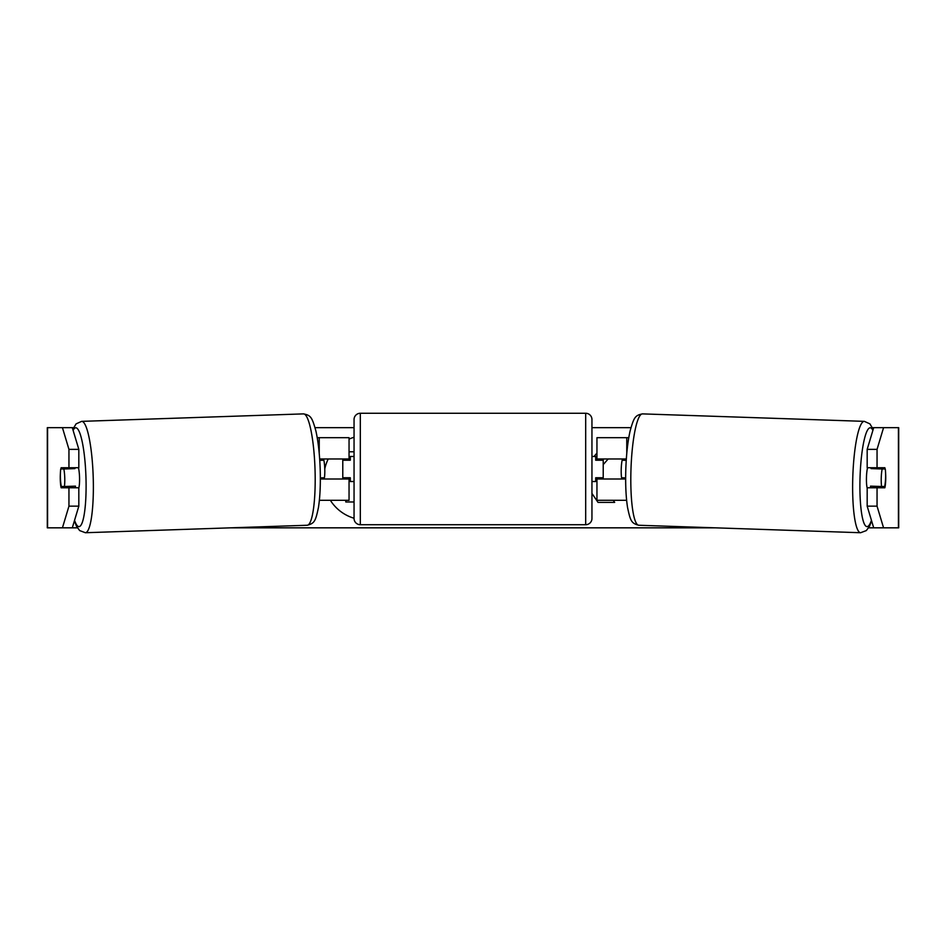 <?xml version="1.0" encoding="UTF-8"?>
<svg xmlns="http://www.w3.org/2000/svg" width="946" height="946" viewBox="0 0 946 946"><rect width="100%" height="100%" fill="white"/><g stroke="black" fill="none" stroke-linecap="round" stroke-linejoin="round"><path stroke-width="1.42" d="M624.703 458.976A12.523 2.176 -90 0 1 624.951 460.229M628.771 437.691L596.95 437.691L596.95 458.976L626.335 458.976M626.619 500.292L596.95 500.292L596.95 477.754M603.217 479.007L603.217 477.754L595.696 477.754L595.696 481.514L591.948 481.514M603.217 477.754L603.217 458.976M596.95 460.229L596.95 458.976M625.649 479.007L596.95 479.007M624.928 477.86A12.523 2.176 -90 0 1 624.703 479.007M867.175 488.03A12.523 2.176 -88.1 0 1 866.465 477.245A12.523 2.176 -88.1 0 1 867.529 467.738M885.267 468.991A12.523 2.176 -88.1 0 1 885.598 477.754A12.523 2.176 -88.1 0 1 884.687 486.504L881.589 486.504A12.523 2.176 -88.1 0 1 881.246 477.754A12.523 2.176 -88.1 0 1 882.157 468.991L885.113 468.98A12.523 2.176 -90 0 0 884.877 467.738L877.048 467.738L877.048 449.362L867.175 449.362L873.702 427.675L883.564 427.675L877.048 449.362M871.266 467.738A12.523 2.176 -88.1 0 0 871.065 468.613L882.157 468.991M874.033 467.738A12.523 2.176 -88.1 0 1 874.175 468.613L875.192 468.648M625.649 477.884L621.557 477.754A12.523 2.176 -88.1 0 1 621.226 468.991A12.523 2.176 -88.1 0 1 622.125 460.229L626.24 460.371M622.125 460.229L626.24 460.264M873.572 486.244A12.523 2.176 -88.1 0 1 873.205 487.769M870.781 487.769A12.523 2.176 -88.1 0 1 870.497 486.138L881.589 486.504M871.065 468.613L874.175 468.613M354.052 437.265A42.227 42.227 0 0 0 349.05 439.11M328.238 458.976A42.227 42.227 0 0 0 324.774 468.897M323.839 477.765A42.227 42.227 0 0 0 323.851 479.007M330.355 500.292A42.227 42.227 0 0 0 354.052 518.242M60.402 473.378A12.523 2.176 -90 0 0 60.26 477.754A12.523 2.176 -90 0 0 61.123 487.769L78.825 487.769L78.825 506.145L72.298 527.833L77.383 527.833M70.997 487.769A12.523 2.176 90 0 1 70.713 486.291M603.217 464.616L608.183 458.976M591.948 493.422L598.026 502.397L614.687 502.397L613.245 500.292M596.95 453.063L594.064 456.469M68.952 449.362L68.952 467.738L78.825 467.738L78.825 449.362L68.952 449.362L62.436 427.675L73.528 427.675M315.065 427.675L354.052 427.675M591.948 427.675L630.935 427.675M872.472 427.675L873.702 427.675M230.623 527.833L715.377 527.833M868.617 527.833L873.702 527.833L867.175 506.145L867.175 487.769L884.877 487.769A12.523 2.176 -90 0 0 885.598 473.378M867.175 506.145L877.048 506.145L877.048 487.769M877.048 506.145L883.564 527.833L873.702 527.833M898.7 527.833L898.7 427.675L898.7 527.833L883.564 527.833M898.7 427.675L883.564 427.675M877.048 467.738L867.175 467.738L867.175 449.362M875.003 487.769A12.523 2.176 90 0 0 875.287 486.291M875.216 468.755A12.523 2.176 90 0 0 875.003 467.738M72.298 527.833L47.3 527.833L47.3 427.675L62.436 427.675M70.784 468.755A12.523 2.176 90 0 1 70.997 467.738M72.298 427.675L78.825 449.362M62.436 527.833L68.952 506.145L68.952 487.769M68.952 506.145L78.825 506.145M68.952 467.738L61.123 467.738A12.523 2.176 -90 0 0 60.887 468.98L60.733 468.991A12.523 2.176 -91.9 0 0 60.402 477.754A12.523 2.176 -91.9 0 0 61.313 486.504L64.411 486.504A12.523 2.176 -91.9 0 0 64.754 477.754A12.523 2.176 -91.9 0 0 63.843 468.991L60.733 468.991M47.3 527.833L47.3 427.675M349.05 451.786L354.052 451.786M354.052 501.971L345.775 501.971L345.775 500.292M321.072 477.86A12.523 2.176 -90 0 0 321.297 479.007M349.05 460.229L349.05 458.976L319.665 458.976M349.05 458.976L349.05 437.691L317.229 437.691M319.381 500.292L349.05 500.292L349.05 477.754M342.783 479.007L342.783 458.976M320.351 479.007L349.05 479.007M321.297 458.976A12.523 2.176 -90 0 0 321.049 460.229M360.32 413.272A6.255 6.255 0 0 0 354.052 419.527L354.052 518.443A6.255 6.255 0 0 0 360.32 524.711L585.68 524.711A6.255 6.255 0 0 0 591.948 518.443L591.948 419.527A6.255 6.255 0 0 0 585.68 413.272L360.32 413.272L360.32 524.711M354.052 456.469L350.304 456.469L350.304 460.229L342.783 460.229M342.783 477.754L350.304 477.754L350.304 481.514L354.052 481.514M603.217 460.229L595.696 460.229L595.696 456.469L591.948 456.469M78.825 488.03A12.523 2.176 -91.9 0 0 79.535 477.245A12.523 2.176 -91.9 0 0 78.471 467.738M64.411 486.504L75.503 486.138A12.523 2.176 -91.9 0 1 75.219 487.769M72.428 486.244A12.523 2.176 -91.9 0 0 72.795 487.769M320.351 477.884L324.443 477.754A12.523 2.176 -91.9 0 0 324.774 468.991A12.523 2.176 -91.9 0 0 323.875 460.229L319.76 460.371M323.875 460.229L319.76 460.264M70.808 468.648L71.825 468.613A12.523 2.176 -91.9 0 1 71.967 467.738M63.843 468.991L74.935 468.613A12.523 2.176 -91.9 0 0 74.734 467.738M74.935 468.613L71.825 468.613M626.772 453.394L626.772 437.691M860.6 532.728L638.775 525.255A55.719 9.673 -88.1 0 1 630.97 469.571A55.719 9.673 -88.1 0 1 642.523 413.887L864.348 421.36A55.719 9.673 91.9 0 0 852.795 477.044A55.719 9.673 91.9 0 0 860.6 532.728L866.323 530.588L869.528 526.236L871.609 520.891M871.443 520.324A49.452 8.585 -88.1 0 1 860.044 477.245A49.452 8.585 -88.1 0 1 872.886 430.371M898.428 527.833L898.428 427.675M47.572 527.833L47.572 427.675M319.228 453.394L319.228 437.691M585.68 524.711L585.68 413.272M303.477 413.887C310.927 415.306 312.05 417.363 315.881 430.915C318.223 441.38 319.665 454.198 320.197 469.37C320.647 484.305 320.067 496.993 318.459 507.423C315.55 521.211 314.569 523.327 307.225 525.255A55.719 9.673 -91.9 0 0 315.03 469.571A55.719 9.673 -91.9 0 0 303.477 413.887L81.652 421.36A55.719 9.673 88.1 0 1 93.205 477.044A55.719 9.673 88.1 0 1 85.4 532.728L79.677 530.588L76.472 526.236L74.391 520.891M74.557 520.324A49.452 8.585 -91.9 0 0 85.956 477.245A49.452 8.585 -91.9 0 0 73.114 430.371M864.348 421.36L869.918 423.879L873.193 429.378M642.523 413.887C635.073 415.306 633.95 417.363 630.119 430.915C627.777 441.38 626.335 454.198 625.803 469.37C625.353 484.305 625.933 496.993 627.541 507.423C630.45 521.211 631.431 523.327 638.775 525.255M307.225 525.255L85.4 532.728M81.652 421.36L76.082 423.879L72.807 429.378"/></g></svg>
